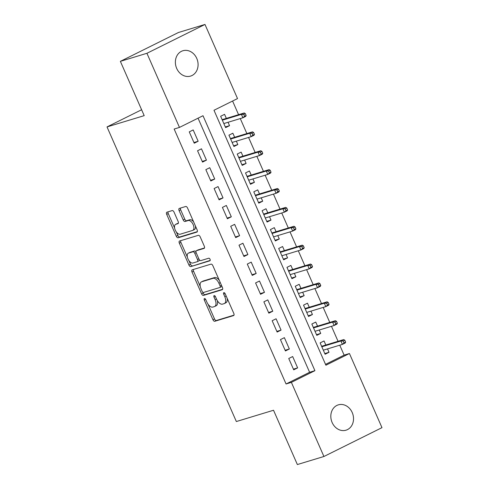 <?xml version="1.0" encoding="UTF-8"?>
<svg xmlns="http://www.w3.org/2000/svg" width="489" height="489" viewBox="0 0 489 489"><rect width="100%" height="100%" fill="white"/><g stroke="black" fill="none" stroke-linecap="round" stroke-linejoin="round"><path stroke-width="0.73" d="M204.463 298.528A1.418 0.758 -116.4 0 0 204.402 298.553A1.418 0.758 -116.4 0 0 204.304 300.044L212.947 319.739A2.029 1.076 -116.4 0 0 214.805 321.279L233.577 315.582A2.029 1.076 -116.4 0 0 233.663 315.546A2.029 1.076 -116.4 0 0 233.803 313.412L225.16 293.718A1.418 0.758 -116.4 0 0 223.858 292.642A1.418 0.758 -116.4 0 0 223.797 292.666A1.418 0.758 -116.4 0 0 223.699 294.158L224.818 296.707A6.498 3.454 -116.4 0 1 224.372 303.541A6.498 3.454 -116.4 0 1 224.084 303.651L222.519 304.127A6.498 3.454 -116.4 0 1 216.578 299.207L215.46 296.658A1.418 0.758 -116.4 0 0 214.164 295.582A1.418 0.758 -116.4 0 0 214.096 295.607A1.418 0.758 -116.4 0 0 213.999 297.104L215.117 299.653A6.498 3.454 -116.4 0 1 214.671 306.481A6.498 3.454 -116.4 0 1 214.39 306.597L212.825 307.068A6.498 3.454 -116.4 0 1 206.884 302.153L205.765 299.604A1.418 0.758 -116.4 0 0 204.463 298.528M196.774 58.435A13.24 11.168 -106.9 0 1 190.576 76.088A13.24 11.168 -106.9 0 1 176.688 68.411A13.24 11.168 -106.9 0 1 182.886 50.752A13.24 11.168 -106.9 0 1 196.774 58.435M352.214 412.533A13.24 11.168 -106.9 0 1 346.016 430.186A13.24 11.168 -106.9 0 1 332.129 422.508A13.24 11.168 -106.9 0 1 338.327 404.855A13.24 11.168 -106.9 0 1 352.214 412.533M174.041 212.128A2.029 1.076 -116.4 0 0 172.183 210.588L166.92 212.189A2.029 1.076 -116.4 0 0 166.828 212.22A2.029 1.076 -116.4 0 0 166.688 214.359L176.291 236.23A2.029 1.076 -116.4 0 0 178.149 237.77L196.914 232.073A2.029 1.076 -116.4 0 0 197.006 232.037A2.029 1.076 -116.4 0 0 197.146 229.903L187.544 208.027A2.029 1.076 -116.4 0 0 185.686 206.492L179.329 208.424A2.029 1.076 -116.4 0 0 179.237 208.455A2.029 1.076 -116.4 0 0 179.096 210.594L183.204 219.952A2.029 1.076 -116.4 0 0 185.062 221.493L188.216 220.533A5.428 2.885 -116.4 0 1 193.082 224.427A5.428 2.885 -116.4 0 1 192.813 230.356A5.428 2.885 -116.4 0 1 192.568 230.447L180.215 234.2A5.428 2.885 -116.4 0 1 175.349 230.307A5.428 2.885 -116.4 0 1 175.624 224.378A5.428 2.885 -116.4 0 1 175.863 224.28L177.923 223.656A2.029 1.076 -116.4 0 0 178.008 223.62A2.029 1.076 -116.4 0 0 178.149 221.486L174.041 212.128M323.92 456.494L297.361 464.55L273.528 410.253L236.346 421.536L107.024 126.926L144.2 115.642L120.367 61.351L146.926 53.289L204.983 24.45L237.526 98.576L213.986 110.269L325.9 365.216L349.439 353.523L381.976 427.649L323.92 456.494L291.377 382.367L314.916 370.674L203.002 115.722L179.463 127.415L146.926 53.289M179.463 127.415L174.151 129.029L286.065 383.981L291.377 382.367M192.226 269.836A2.029 1.076 -116.4 0 0 192.134 269.873A2.029 1.076 -116.4 0 0 191.994 272.006L201.596 293.883A2.029 1.076 -116.4 0 0 203.455 295.417L222.22 289.72A2.029 1.076 -116.4 0 0 222.312 289.69A2.029 1.076 -116.4 0 0 222.452 287.55L212.849 265.68A2.029 1.076 -116.4 0 0 210.991 264.139L192.226 269.836M188.943 265.056L179.341 243.18A2.029 1.076 -116.4 0 1 179.481 241.046A2.029 1.076 -116.4 0 1 179.573 241.01L198.338 235.319A2.029 1.076 -116.4 0 1 200.197 236.853L204.304 246.218A2.029 1.076 -116.4 0 1 204.164 248.351A2.029 1.076 -116.4 0 1 204.078 248.388L196.468 250.698A2.029 1.076 -116.4 0 0 196.376 250.729A2.029 1.076 -116.4 0 0 196.236 252.868L198.962 259.078A2.029 1.076 -116.4 0 0 200.82 260.613L208.742 258.21A1.418 0.758 -116.4 0 1 210.013 259.225A1.418 0.758 -116.4 0 1 209.946 260.778A1.418 0.758 -116.4 0 1 209.885 260.802L190.802 266.591A2.029 1.076 -116.4 0 1 188.943 265.056L190.514 264.274L188.888 260.57M228.051 122.274L229.543 125.667L225.325 126.944M226.346 118.393L224.567 114.334L220.643 116.284L225.618 127.617L229.543 125.667M236.34 141.162L237.831 144.555L233.614 145.832M234.641 137.281L232.856 133.222L228.931 135.172L233.907 146.498L237.831 144.555M244.634 160.05L246.12 163.436L241.902 164.72M242.929 156.168L241.144 152.11L237.22 154.053L242.196 165.386L246.12 163.436M252.923 178.931L254.408 182.324L250.191 183.601M251.218 175.05L249.439 170.991L245.515 172.941L250.484 184.274L254.408 182.324M261.212 197.819L262.697 201.205L258.485 202.489M259.506 193.937L257.727 189.879L253.803 191.829L258.779 203.155L262.697 201.205M269.5 216.7L270.992 220.093L266.774 221.37M267.801 212.819L266.016 208.76L262.092 210.71L267.067 222.043L270.992 220.093M277.789 235.588L279.28 238.98L275.062 240.258M276.089 231.707L274.305 227.648L270.38 229.598L275.356 240.93L279.28 238.98M286.083 254.476L287.569 257.862L283.351 259.146M284.378 250.594L282.593 246.535L278.675 248.479L283.644 259.812L287.569 257.862M294.372 273.357L295.857 276.75L291.646 278.027M292.666 269.476L290.888 265.417L286.964 267.367L291.939 278.699L295.857 276.75M302.66 292.245L304.152 295.637L299.934 296.915M300.961 288.363L299.176 284.305L295.252 286.254L300.228 297.581L304.152 295.637M310.949 311.126L312.44 314.519L308.223 315.802M309.25 307.251L307.465 303.186L303.541 305.136L308.516 316.469L312.44 314.519M319.244 330.014L320.729 333.406L316.511 334.684M317.538 326.132L315.753 322.074L311.835 324.024L316.805 335.356L320.729 333.406M288.742 358.498L293.712 369.831L297.636 367.881L292.66 356.548L288.742 358.498M280.448 339.611L285.423 350.943L289.347 348.993L284.372 337.661L280.448 339.611M272.159 320.729L277.135 332.055L281.059 330.112L276.083 318.779L272.159 320.729M263.871 301.841L268.846 313.174L272.764 311.224L267.795 299.891L263.871 301.841M255.582 282.954L260.551 294.286L264.476 292.336L259.5 281.01L255.582 282.954M247.287 264.072L252.263 275.405L256.187 273.455L251.212 262.122L247.287 264.072M238.999 245.185L243.974 256.517L247.899 254.567L242.923 243.235L238.999 245.185M230.71 226.303L235.686 237.63L239.604 235.686L234.634 224.353L230.71 226.303M222.422 207.415L227.391 218.748L231.315 216.798L226.34 205.466L222.422 207.415M214.127 188.528L219.103 199.86L223.027 197.911L218.051 186.584L214.127 188.528M205.838 169.646L210.814 180.979L214.738 179.029L209.763 167.696L205.838 169.646M197.55 150.759L202.525 162.091L206.444 160.141L201.474 148.809L197.55 150.759M286.065 383.981L309.604 372.288L198.057 118.179M198.155 141.254L193.179 129.927L189.261 131.877L194.231 143.204L198.155 141.254L193.937 142.537M325.533 364.372L344.128 355.136L339.763 345.191M338.058 341.31L331.469 326.304M329.769 322.422L323.18 307.416M321.475 303.535L314.892 288.534M313.186 284.653L306.603 269.647M304.898 265.765L298.308 250.765M296.609 246.884L290.02 231.878M288.314 227.996L281.731 212.99M280.026 209.109L273.443 194.109M271.737 190.227L265.148 175.221M263.449 171.339L256.859 156.333M255.154 152.458L248.571 137.452M246.866 133.57L240.282 118.564M238.577 114.683L232.581 101.027M325.827 345.02L324.048 340.961L320.124 342.905L325.099 354.238L329.018 352.288L327.532 348.901M141.614 109.744L107.024 126.926M120.367 61.351L178.43 32.506L204.983 24.45M344.128 355.136L349.439 353.523M309.604 372.288L314.916 370.674M329.018 352.288L324.806 353.571M297.636 367.881L293.418 369.158M289.347 348.993L285.13 350.277M281.059 330.112L276.841 331.389M272.764 311.224L268.547 312.502M264.476 292.336L260.258 293.62M256.187 273.455L251.969 274.732M247.899 254.567L243.681 255.851M239.604 235.686L235.386 236.963M231.315 216.798L227.098 218.076M223.027 197.911L218.809 199.194M214.738 179.029L210.521 180.307M206.444 160.141L202.232 161.419M214.671 306.481L216.242 305.704A6.498 3.454 -116.4 0 0 217.287 300.576M224.372 303.541L225.936 302.758A6.498 3.454 -116.4 0 0 227.104 298.149M208.051 304.231L214.518 318.962A2.029 1.076 -116.4 0 0 216.376 320.497L233.999 315.148M202.801 292.269L203.167 293.1A2.029 1.076 -116.4 0 0 205.025 294.641L222.648 289.292M193.375 269.488A2.029 1.076 -116.4 0 0 193.565 271.23L200.264 286.493M202.165 291.401A1.418 0.758 -116.4 0 0 203.461 292.477L219.934 287.477A1.418 0.758 -116.4 0 0 220.001 287.453A1.418 0.758 -116.4 0 0 220.099 285.955L218.919 283.272A6.498 3.454 -116.4 0 0 212.978 278.351L201.712 281.768A6.498 3.454 -116.4 0 0 201.431 281.878A6.498 3.454 -116.4 0 0 200.985 288.712L202.165 291.401M220.056 287.416L221.505 286.695A1.418 0.758 -116.4 0 0 221.566 286.67A1.418 0.758 -116.4 0 0 221.853 286.187M219.316 280.411A6.498 3.454 -116.4 0 0 214.543 277.569L212.978 278.351M201.431 281.878L202.996 281.102A6.498 3.454 -116.4 0 1 203.283 280.986L214.543 277.569M187.373 257.116L180.912 242.403L179.341 243.18M180.716 240.661A2.029 1.076 -116.4 0 0 180.912 242.403M204.5 247.954L198.033 249.916A2.029 1.076 -116.4 0 0 197.947 249.952A2.029 1.076 -116.4 0 0 197.862 250.001M210.209 260.399L190.802 266.591M188.565 253.094A5.428 2.885 -116.4 0 0 188.326 253.186A5.428 2.885 -116.4 0 0 188.051 259.115A5.428 2.885 -116.4 0 0 192.923 263.009L197.275 261.688A2.029 1.076 -116.4 0 0 197.36 261.652A2.029 1.076 -116.4 0 0 197.501 259.518L194.775 253.308A2.029 1.076 -116.4 0 0 192.923 251.774L188.565 253.094L190.135 252.312A5.428 2.885 -116.4 0 0 189.897 252.41L188.326 253.186M197.446 261.603L198.84 260.906A2.029 1.076 -116.4 0 0 198.931 260.875A2.029 1.076 -116.4 0 0 199.341 259.745M195.967 251.859A2.029 1.076 -116.4 0 0 194.488 250.991L192.923 251.774M190.135 252.312L194.488 250.991M190.514 264.274A2.029 1.076 -116.4 0 0 192.373 265.814M175.624 224.378L177.189 223.595A5.428 2.885 -116.4 0 1 177.428 223.504L178.344 223.228M192.813 230.356L194.377 229.573A5.428 2.885 -116.4 0 0 195.386 225.894M193.662 221.975A5.428 2.885 -116.4 0 0 189.787 219.757L188.216 220.533M180.472 208.076A2.029 1.076 -116.4 0 0 180.667 209.812L184.775 219.176A2.029 1.076 -116.4 0 0 186.633 220.71L189.787 219.757M176.333 231.975L177.862 235.453A2.029 1.076 -116.4 0 0 179.72 236.988L197.336 231.639M168.063 211.841A2.029 1.076 -116.4 0 0 168.259 213.577L174.616 228.057M345.637 342.123L344.806 340.234L343.235 341.016L344.067 342.905L345.637 342.123L345.216 342.991L342.392 344.39L340.894 340.992L343.724 339.586L321.609 346.298M343.235 341.016L340.894 340.992L321.823 346.78M344.067 342.905L342.392 344.39L323.315 350.179M343.724 339.586L344.806 340.234M337.343 323.241L336.518 321.352L334.947 322.129L335.778 324.018L337.343 323.241L336.921 324.103L334.097 325.503L332.606 322.104L335.43 320.705L313.321 327.416M334.947 322.129L332.606 322.104L313.535 327.893M335.778 324.018L334.097 325.503L315.026 331.291M335.43 320.705L336.518 321.352M329.054 304.354L328.229 302.465L326.658 303.247L327.483 305.136L329.054 304.354L328.632 305.215L325.808 306.621L324.317 303.223L327.141 301.817L305.032 308.528M326.658 303.247L324.317 303.223L305.246 309.011M327.483 305.136L325.808 306.621L306.737 312.41M327.141 301.817L328.229 302.465M320.766 285.472L319.934 283.583L318.37 284.36L319.195 286.248L320.766 285.472L320.344 286.334L317.52 287.734L316.028 284.335L318.852 282.935L296.744 289.641M318.37 284.36L316.028 284.335L296.951 290.124M319.195 286.248L317.52 287.734L298.443 293.522M318.852 282.935L319.934 283.583M312.477 266.584L311.646 264.696L310.075 265.478L310.906 267.361L312.477 266.584L312.055 267.446L309.231 268.852L307.734 265.454L310.564 264.048L288.449 270.759M310.075 265.478L307.734 265.454L288.663 271.236M310.906 267.361L309.231 268.852L290.154 274.641M310.564 264.048L311.646 264.696M304.182 247.697L303.357 245.808L301.786 246.59L302.618 248.479L304.182 247.697L303.761 248.559L300.937 249.965L299.445 246.566L302.269 245.16L280.16 251.872M301.786 246.59L299.445 246.566L280.374 252.355M302.618 248.479L300.937 249.965L281.866 255.753M302.269 245.16L303.357 245.808M295.894 228.815L295.069 226.927L293.498 227.703L294.323 229.592L295.894 228.815L295.472 229.677L292.648 231.077L291.157 227.678L293.981 226.279L271.872 232.984M293.498 227.703L291.157 227.678L272.086 233.467M294.323 229.592L292.648 231.077L273.577 236.865M293.981 226.279L295.069 226.927M287.605 209.928L286.774 208.039L285.209 208.821L286.034 210.71L287.605 209.928L287.184 210.79L284.36 212.195L282.868 208.797L285.692 207.391L263.583 214.103M285.209 208.821L282.868 208.797L263.791 214.585M286.034 210.71L284.36 212.195L265.282 217.984M285.692 207.391L286.774 208.039M279.317 191.046L278.486 189.157L276.915 189.934L277.746 191.822L279.317 191.046L278.895 191.908L276.071 193.308L274.573 189.909L277.404 188.509L255.289 195.215M276.915 189.934L274.573 189.909L255.502 195.698M277.746 191.822L276.071 193.308L256.994 199.096M277.404 188.509L278.486 189.157M271.022 172.159L270.197 170.27L268.626 171.046L269.457 172.935L271.022 172.159L270.6 173.02L267.776 174.426L266.285 171.022L269.109 169.622L247 176.333M268.626 171.046L266.285 171.022L247.214 176.81M269.457 172.935L267.776 174.426L248.705 180.215M269.109 169.622L270.197 170.27M262.734 153.271L261.908 151.382L260.337 152.165L261.163 154.053L262.734 153.271L262.312 154.133L259.488 155.539L257.996 152.14L260.82 150.734L238.711 157.446M260.337 152.165L257.996 152.14L238.925 157.929M261.163 154.053L259.488 155.539L240.417 161.327M260.82 150.734L261.908 151.382M254.445 134.389L253.614 132.501L252.049 133.277L252.874 135.166L254.445 134.389L254.023 135.251L251.199 136.651L249.708 133.252L252.532 131.853L230.423 138.558M252.049 133.277L249.708 133.252L230.631 139.041M252.874 135.166L251.199 136.651L232.122 142.44M252.532 131.853L253.614 132.501M246.156 115.502L245.325 113.613L243.754 114.395L244.586 116.284L246.156 115.502L245.735 116.364L242.911 117.77L241.413 114.371L244.243 112.965L222.128 119.677M243.754 114.395L241.413 114.371L222.342 120.16M244.586 116.284L242.911 117.77L223.834 123.558M244.243 112.965L245.325 113.613M205.649 299.378L204.304 300.044M225.044 293.492L223.699 294.158M215.349 296.432L213.999 297.104M216.48 298.975L215.117 299.653M226.175 296.034L224.818 296.707M216.376 320.497L214.805 321.279M214.518 318.962L212.947 319.739M205.025 294.641L203.455 295.417M203.167 293.1L201.596 293.883M193.565 271.23L191.994 272.006M221.456 285.283L220.099 285.955M220.276 282.593L218.919 283.272M203.283 280.986L201.712 281.768M198.033 249.916L196.468 250.698M198.858 258.846L197.501 259.518M196.144 252.63L194.775 253.308M177.428 223.504L175.863 224.28M186.633 220.71L185.062 221.493M184.775 219.176L183.204 219.952M180.667 209.812L179.096 210.594M179.72 236.988L178.149 237.77M177.862 235.453L176.291 236.23M168.259 213.577L166.688 214.359M221.566 286.67L220.001 287.453M197.947 249.952L196.376 250.729M198.931 260.875L197.36 261.652"/></g></svg>
